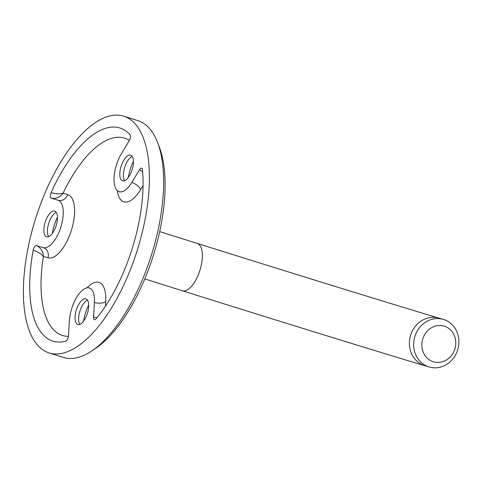 <?xml version="1.0" encoding="UTF-8"?>
<svg xmlns="http://www.w3.org/2000/svg" width="483" height="483" viewBox="0 0 483 483"><rect width="100%" height="100%" fill="white"/><g stroke="black" fill="none" stroke-linecap="round" stroke-linejoin="round"><path stroke-width="0.72" d="M454.865 349.01A18.62 16.814 106.5 0 0 444.36 326.182A18.62 16.814 106.5 0 0 422.782 338.909A18.62 16.814 106.5 0 0 433.287 361.731A18.62 16.814 106.5 0 0 454.865 349.01M414.879 336.47A24.82 22.423 -73.5 0 1 443.334 319.402A24.82 22.423 -73.5 0 1 457.661 349.934A24.82 22.423 -73.5 0 1 429.206 366.995A24.82 22.423 -73.5 0 1 414.879 336.47M49.127 352.934L63.388 357.42A124.113 53.239 -72.5 0 0 63.744 357.529A124.113 53.239 -72.5 0 0 91.969 350.815A124.113 53.239 -72.5 0 0 151.433 255.012A124.113 53.239 -72.5 0 0 157.555 142.431A124.113 53.239 -72.5 0 0 137.915 120.641L123.654 116.155A124.113 53.239 -72.5 0 0 123.298 116.047A124.113 53.239 -72.5 0 0 35.476 218.974A124.113 53.239 -72.5 0 0 49.127 352.934A124.113 53.239 -72.5 0 0 49.483 353.043A124.113 53.239 -72.5 0 0 137.299 250.116A124.113 53.239 -72.5 0 0 123.654 116.155M87.115 287.85A33.098 14.194 107.5 0 1 98.852 282.326A33.098 14.194 107.5 0 1 105.717 301.627A8.271 3.779 3.3 0 1 94.414 302.461A24.82 10.65 -72.5 0 0 89.331 288.007A24.82 10.65 -72.5 0 0 89.264 287.983A24.82 10.65 -72.5 0 0 69.347 320.905L68.483 335.745A4.136 1.775 -72.5 0 1 65.622 341.24A111.706 47.914 -72.5 0 1 52.852 341.095A111.706 47.914 -72.5 0 1 33.206 250.122A4.136 1.775 -72.5 0 1 36.406 245.593L43.283 247.634A24.82 10.65 -72.5 0 0 60.846 227.046A24.82 10.65 -72.5 0 0 58.117 200.258A24.82 10.65 -72.5 0 0 58.045 200.234L51.168 198.193A4.136 1.775 -72.5 0 0 51.168 198.193C56.276 198.911 60.236 197.251 63.068 193.218L67.632 194.577A33.098 14.194 107.5 0 1 71.406 230.222A33.098 14.194 107.5 0 1 47.95 257.777L43.379 256.419C43.331 251.528 41.007 247.924 36.406 245.593M94.414 302.461L93.545 317.301A4.136 1.775 -72.5 0 0 94.39 319.71A4.136 1.775 -72.5 0 0 95.99 318.883A111.706 47.914 -72.5 0 0 142.455 169.696A4.136 1.775 -72.5 0 0 141.622 168.156A4.136 1.775 -72.5 0 0 139.521 169.69L131.781 182.489A24.82 10.65 -72.5 0 1 119.174 191.691A24.82 10.65 -72.5 0 1 121.481 153.54L129.221 140.74A4.136 1.775 107.5 0 0 129.975 134.624A111.706 47.914 -72.5 0 0 119.929 127.995A111.706 47.914 -72.5 0 0 119.609 127.892A111.706 47.914 -72.5 0 0 51.095 192.693C56.233 193.918 60.224 194.094 63.068 193.218A103.428 44.364 -72.5 0 1 124.276 138.041A103.428 44.364 -72.5 0 1 129.402 140.42M54.664 211.095A13.446 5.766 107.5 0 1 54.7 211.107A13.446 5.766 107.5 0 1 56.179 225.621A13.446 5.766 107.5 0 1 46.664 236.773A13.446 5.766 107.5 0 1 46.628 236.761A13.446 5.766 107.5 0 1 45.148 222.246A13.446 5.766 107.5 0 1 54.664 211.095M85.877 298.844A13.446 5.766 107.5 0 1 85.92 298.856A13.446 5.766 107.5 0 1 87.393 313.37A13.446 5.766 107.5 0 1 77.884 324.522A13.446 5.766 107.5 0 1 77.841 324.51A13.446 5.766 107.5 0 1 76.362 309.995A13.446 5.766 107.5 0 1 85.877 298.844M130.627 155.176A13.446 5.766 107.5 0 1 130.664 155.188A13.446 5.766 107.5 0 1 132.143 169.696A13.446 5.766 107.5 0 1 122.628 180.847A13.446 5.766 107.5 0 1 122.591 180.835A13.446 5.766 107.5 0 1 121.112 166.327A13.446 5.766 107.5 0 1 130.627 155.176M51.095 192.693A4.136 1.775 -72.5 0 0 51.156 198.187M157.555 142.431L159.227 146.772A119.977 51.464 107.5 0 1 153.304 255.604A119.977 51.464 107.5 0 1 95.821 348.207L91.969 350.815M124.59 180.708A13.446 5.766 107.5 0 1 124.028 179.598A13.446 5.766 107.5 0 1 124.692 167.402A13.446 5.766 107.5 0 1 131.135 157.023A13.446 5.766 107.5 0 1 132.233 156.438M128.345 177.454A25.859 11.091 107.5 0 1 133.447 161.256M79.846 324.377A13.446 5.766 107.5 0 1 79.278 323.272A13.446 5.766 107.5 0 1 79.943 311.076A13.446 5.766 107.5 0 1 86.385 300.698A13.446 5.766 107.5 0 1 87.483 300.112M83.595 321.123A25.859 11.091 107.5 0 1 88.697 304.93M48.626 236.628A13.446 5.766 107.5 0 1 48.065 235.523A13.446 5.766 107.5 0 1 48.729 223.321A13.446 5.766 107.5 0 1 55.165 212.943A13.446 5.766 107.5 0 1 56.263 212.363M52.381 233.374A25.859 11.091 107.5 0 1 57.477 217.181M68.423 336.337A103.428 44.364 -72.5 0 1 43.379 256.419C41.52 254.149 38.127 252.048 33.206 250.122M139.521 169.69L142.63 171.652M97.149 317.476L93.545 317.301M197.155 243.384A24.82 10.65 107.5 0 1 197.221 243.402A24.82 10.65 107.5 0 1 199.98 270.112A24.82 10.65 107.5 0 1 182.387 290.784A24.82 10.65 107.5 0 1 182.32 290.76A24.82 10.65 107.5 0 1 182.248 290.736M159.692 231.592L197.221 243.402C283.63 270.619 399.797 306.518 439.083 318.14A24.82 22.423 106.5 0 0 410.628 335.202A24.82 22.423 106.5 0 0 424.949 365.734L429.206 366.995M105.717 301.627L105.451 306.162M143.059 185.532L140.625 189.553A33.098 14.194 107.5 0 1 117.272 190.55M67.632 194.577A8.271 7.474 -73.5 0 1 58.147 200.264A8.271 7.474 -73.5 0 1 58.129 200.258L58.117 200.258M47.95 257.777A8.271 7.474 106.5 0 0 43.283 247.634M131.781 182.489A8.271 3.695 -148.8 0 1 140.625 189.553M144.791 278.945L182.32 290.76C269.001 318.062 385.12 353.942 424.949 365.734M89.886 288.146L89.331 288.007M439.083 318.14L443.334 319.402M119.174 191.691L119.826 192.041"/></g></svg>
